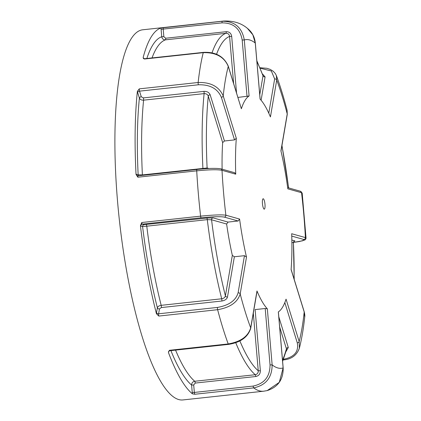 <?xml version="1.0" encoding="UTF-8"?>
<svg xmlns="http://www.w3.org/2000/svg" width="421" height="421" viewBox="0 0 421 421"><rect width="100%" height="100%" fill="white"/><g stroke="black" fill="none" stroke-linecap="round" stroke-linejoin="round"><path stroke-width="0.63" d="M260.189 68.17L271.35 71.002L274.65 78.916A1.742 1.305 9.7 0 1 276.734 80.037L270.429 116.933A109.613 25.776 83.8 0 0 260.078 99.088L255.273 43.053L252.837 34.78L247.348 28.302C241.075 23.029 233.129 20.613 223.514 21.05L142.814 29.78A186.166 43.773 83.8 0 0 119.311 219.573A186.166 43.773 83.8 0 0 182.851 399.95L263.551 391.22A186.166 43.773 -96.2 0 1 253.705 387.888A1.742 0.41 -96.2 0 1 253.184 386.068C264.367 383.668 269.987 376.621 270.04 364.918L272.14 364.854C272.05 377.595 265.904 385.273 253.705 387.888L194.86 394.251A1.742 0.41 -96.2 0 1 194.339 392.435L253.184 386.068M276.334 75.501L276.734 80.037A165.285 38.864 -96.2 0 1 287.222 113.965A1.742 1.305 9.7 0 1 287.259 114.438L287.106 110.328C283.796 97.535 280.207 85.926 276.334 75.501L275.297 73.496L273.24 71.26L270.24 69.412L266.898 68.297L260.015 67.76M256.91 61.545A170.505 40.095 -96.2 0 1 263.009 75.775L256.842 60.729M259.757 94.788L263.009 75.775A1.742 1.305 -170.3 0 0 265.093 76.896L261.104 100.245M291.116 269.393L304.178 311.635C304.793 314.282 304.972 316.06 304.72 316.971L304.199 311.966L291.1 269.608A109.613 25.776 83.8 0 0 291.679 233.729L305.399 237.591A1.742 1.684 105.7 0 1 303.862 239.502L302.646 240.791L293.537 242.412L299.442 241.522L304.957 239.954L305.872 238.949L306.035 238.06L305.399 237.591A165.285 38.864 -96.2 0 0 301.547 192.707L287.832 188.845A109.613 25.776 83.8 0 0 280.923 150.855L287.222 113.965L287.106 110.328M263.551 391.22L267.167 390.604L279.27 382.352L283.128 367.949L278.323 311.914A109.613 25.776 83.8 0 0 286.054 299.157L299.152 341.515A1.742 1.079 162.8 0 1 297.273 342.831C298.936 351.703 294.263 357.197 283.254 359.308M264.977 204.311A5.22 1.226 -96.2 0 1 264.267 209.142A5.22 1.226 -96.2 0 1 262.488 204.085A5.22 1.226 -96.2 0 1 263.146 198.765A5.22 1.226 -96.2 0 1 264.977 204.311M152.028 57.93A173.984 40.911 -96.2 0 1 165.458 39.842C163.395 39.858 162.153 38.821 161.738 36.738L161.101 29.296L222.051 22.871C233.434 22.829 240.144 28.544 242.186 40.021L244.291 39.958L249.09 95.993A109.613 25.776 83.8 0 0 241.365 108.75L228.266 66.392C224.193 56.882 215.847 52.309 203.238 52.667A1.742 0.41 -96.2 0 1 203.427 52.372L144.582 58.735A1.742 0.41 -96.2 0 0 144.392 59.029L203.238 52.667A186.166 43.773 -96.2 0 0 198.144 82.495C210.726 82.111 219.083 86.594 223.219 95.941A165.285 38.864 -96.2 0 1 228.266 66.392A1.742 1.079 -17.2 0 0 228.245 66.06L241.365 108.75M138.567 175.762A1.742 1.684 105.7 0 1 138.156 174.783L142.387 174.915A173.984 40.911 -96.2 0 1 143.593 100.166C141.498 100.245 140.098 99.551 139.393 98.088L137.656 92.467A1.742 1.079 162.8 0 1 139.53 91.152L198.375 84.784C209.937 84.458 217.589 88.615 221.346 97.262A1.742 1.079 -17.2 0 0 223.219 95.941L236.318 138.299A109.613 25.776 83.8 0 0 235.739 174.178L222.02 170.316C217.778 169.431 209.342 169.61 196.718 170.847A1.742 0.41 -96.2 0 1 196.97 169.447A1.742 0.41 -96.2 0 1 197.007 169.452M246.495 257.052L244.454 255.679L234.365 256.768L227.487 297.026C226.851 299.136 224.972 300.468 221.856 301.02L161.332 307.567L159.454 308.898A1.742 1.305 9.7 0 1 157.37 307.772C157.833 306.493 159.106 305.678 161.18 305.33A173.984 40.911 -96.2 0 1 146.782 226.188L142.598 226.572L140.777 226.056A1.742 1.684 105.7 0 1 142.309 224.151L201.154 217.783C212.726 216.647 220.451 216.42 224.335 217.104A1.742 1.684 -74.3 0 0 225.867 215.199L239.586 219.062A109.613 25.776 83.8 0 0 246.495 257.052L240.196 293.942A1.742 1.305 -170.3 0 0 238.107 292.821C235.76 300.562 228.877 305.43 217.462 307.43A1.742 0.41 -96.2 0 0 217.625 309.698C230.076 307.53 237.602 302.278 240.196 293.942A165.285 38.864 -96.2 0 0 250.684 327.864L256.984 290.974A109.613 25.776 83.8 0 0 267.34 308.819L272.14 364.854A165.285 38.864 -96.2 0 0 283.128 367.949L283.18 367.986C283.312 379.568 277.971 387.11 267.167 390.604M294.211 279.397L293.4 242.828A170.505 40.095 -96.2 0 1 294.095 279.012M168.732 351.246L168.637 351.814A3.479 0.816 -96.2 0 1 168.426 352.482A186.166 43.773 83.8 0 0 192.413 393.835L194.86 394.251M168.426 352.482L169.368 350.309L228.214 343.946C240.638 341.784 248.127 336.421 250.684 327.864A1.742 1.305 -170.3 0 1 250.716 328.343C247.98 337.1 240.586 342.447 228.54 344.389A1.742 0.41 -96.2 0 1 228.214 343.946A186.166 43.773 -96.2 0 1 217.625 309.698L158.78 316.066A1.742 0.41 -96.2 0 1 158.617 313.792L217.462 307.43M140.777 226.056A3.479 0.816 -96.2 0 1 140.43 225.703A186.166 43.773 83.8 0 0 156.444 313.74L158.78 316.066M140.43 225.703L141.761 222.52L200.606 216.152C213.2 214.905 221.62 214.584 225.867 215.199A165.285 38.864 -96.2 0 1 222.02 170.316A1.742 1.684 -74.3 0 0 220.809 168.821C216.173 168.063 208.227 168.274 196.97 169.447L138.125 175.81A1.742 0.41 -96.2 0 1 138.167 175.815L196.933 169.458M137.656 92.467A3.479 0.816 -96.2 0 1 137.378 91.299A186.166 43.773 83.8 0 0 136.036 174.441L137.877 177.215L196.718 170.847A186.166 43.773 -96.2 0 0 200.606 216.152A1.742 0.41 -96.2 0 0 201.154 217.783M137.378 91.299L139.298 88.857L198.144 82.495A1.742 0.41 -96.2 0 0 198.375 84.784M161.101 29.296A3.479 0.816 -96.2 0 1 161.054 27.997A186.166 43.773 83.8 0 0 143.14 57.551L144.392 59.029M161.054 27.997L222.272 21.261C234.671 21.192 242.007 27.423 244.291 39.958A165.285 38.864 -96.2 0 1 255.273 43.053L255.279 43.126M249.09 95.993L237.944 97.419M236.318 138.299L234.529 139.904L224.44 140.993L222.662 142.619A109.613 25.776 83.8 0 0 222.114 169.189M239.586 219.062L238.144 220.993L228.056 222.083L226.624 224.019A109.613 25.776 83.8 0 0 232.329 255.379L234.365 256.768M256.984 290.974L257.031 291.364M260.357 370.738C260.346 373.932 258.815 375.864 255.763 376.521L195.233 383.068L193.702 384.994L191.602 385.057C191.655 382.957 192.697 381.689 194.728 381.263L255.258 374.716C257.294 374.258 258.294 372.953 258.252 370.801L260.357 370.738L255.115 309.593L265.204 308.504L267.34 308.819M304.178 311.635A1.742 1.079 162.8 0 1 304.199 311.966A165.285 38.864 -96.2 0 1 299.152 341.515L299.347 348.309C296.726 355.308 291.49 359.171 283.638 359.902A1.742 0.41 -96.2 0 1 283.338 359.539M302.178 193.055L301.547 192.707A1.742 1.684 105.7 0 0 300.336 191.218L302.178 193.055L306.035 238.06M282.612 361.344L286.459 349.914L286.417 348.814A170.505 40.095 -96.2 0 1 282.517 360.223M278.791 316.766L288.29 347.499A1.742 1.079 -17.2 0 0 286.417 348.814L279.665 326.985M161.332 307.567A1.742 0.41 83.8 0 0 161.18 305.33L221.704 298.784C223.793 298.4 225.025 297.437 225.403 295.9A170.505 40.095 -96.2 0 1 211.558 219.778L207.306 219.641A1.742 0.41 83.8 0 0 206.764 218.057L144.129 224.661A1.742 1.684 105.7 0 0 142.598 226.572A177.467 41.732 -96.2 0 0 157.37 307.772L156.533 312.671A1.742 1.305 9.7 0 0 158.617 313.792L159.454 308.898M227.487 297.026A1.742 1.305 9.7 0 1 225.403 295.9L232.329 255.379M226.624 224.019L211.558 219.778A1.742 1.684 105.7 0 1 213.089 217.873L228.056 222.083M142.393 175.352A1.742 0.41 83.8 0 0 142.387 174.915L207.116 167.99A170.505 40.095 -96.2 0 1 208.274 96.093C207.616 94.404 206.227 93.578 204.117 93.62A1.742 0.41 83.8 0 0 203.885 91.362L143.356 97.909L141.267 96.772A1.742 1.079 162.8 0 0 139.393 98.088A177.467 41.732 -96.2 0 0 138.156 174.783L136.336 174.273A1.742 1.684 105.7 0 0 137.546 175.762L138.125 175.81A1.742 0.41 -96.2 0 0 137.877 177.215M207.279 168.595A1.742 1.684 105.7 0 1 207.116 167.99L208.958 168.511M222.662 142.619L208.274 96.093A1.742 1.079 162.8 0 1 210.153 94.778L224.44 140.993M216.536 54.293A170.505 40.095 -96.2 0 1 229.587 36.448C229.261 34.348 228.061 33.296 225.988 33.296A1.742 0.41 83.8 0 0 226.198 31.691L165.674 38.237L163.843 36.674L161.738 36.738A177.467 41.732 -96.2 0 0 146.845 58.493M233.613 83.416L229.587 36.448L231.692 36.385L236.534 92.857M220.809 168.821L234.613 172.71L235.739 174.178M291.848 240.049L294.932 240.917A1.742 1.684 -74.3 0 0 293.4 242.828L291.885 242.396M262.572 74.054L265.093 76.896M274.65 78.916L268.793 113.191M222.051 22.871A1.742 0.41 -96.2 0 1 222.272 21.261A186.166 43.773 -96.2 0 1 223.514 21.05M192.413 393.835A3.479 0.816 -96.2 0 1 192.239 392.498L191.602 385.057A177.467 41.732 -96.2 0 1 170.915 350.619M281.907 145.766A170.505 40.095 -96.2 0 1 288.569 187.903M242.186 40.021L247.022 96.435M141.267 96.772L139.53 91.152A1.742 0.41 -96.2 0 1 139.298 88.857M221.346 97.262L234.529 139.904M203.885 91.362C207.032 91.273 209.121 92.409 210.153 94.778M163.843 36.674L163.206 29.233A1.742 0.41 -96.2 0 1 163.427 27.628M144.129 224.661L142.309 224.151A1.742 0.41 -96.2 0 1 141.761 222.52M224.335 217.104L238.144 220.993M206.764 218.057L213.089 217.873M244.454 255.679L238.107 292.821M228.54 344.389L169.695 350.751A1.742 0.41 -96.2 0 1 169.368 350.309M265.204 308.504L270.04 364.918M193.702 384.994L194.339 392.435L192.239 392.498M284.822 302.567L297.273 342.831M288.29 347.499L285.975 351.64M291.753 236.092L303.862 239.502M294.932 240.917L294.247 241.359M253.31 313.161L258.252 370.801A170.505 40.095 -96.2 0 1 239.865 340.931M255.763 376.521A1.742 0.41 83.8 0 0 255.258 374.716A173.984 40.911 -96.2 0 1 235.739 342.731M195.233 383.068A1.742 0.41 83.8 0 0 194.728 381.263A173.984 40.911 -96.2 0 1 175.562 350.119M168.637 351.814A1.742 1.305 9.7 0 1 168.589 351.456M221.856 301.02A1.742 0.41 83.8 0 0 221.704 298.784A173.984 40.911 -96.2 0 1 207.306 219.641L146.782 226.188A1.742 0.41 83.8 0 0 146.24 224.603M156.444 313.74A3.479 0.816 -96.2 0 1 156.533 312.671M138.093 175.82A1.742 1.684 105.7 0 1 137.546 175.762M202.917 168.895A1.742 0.41 83.8 0 0 202.911 168.368A173.984 40.911 -96.2 0 1 204.117 93.62L143.593 100.166A1.742 0.41 83.8 0 0 143.356 97.909M136.036 174.441A3.479 0.816 -96.2 0 1 136.336 174.273M212.026 52.867A173.984 40.911 -96.2 0 1 225.988 33.296L165.458 39.842A1.742 0.41 83.8 0 0 165.674 38.237M226.198 31.691C229.298 31.675 231.129 33.243 231.692 36.385M143.14 57.551A3.479 0.816 -96.2 0 1 143.477 58.372M281.959 145.456L288.669 187.929M257.036 291.364L250.716 328.343M278.37 311.882L283.18 367.986M283.638 359.902L283.175 359.95M304.72 316.971C303.478 328.659 301.689 339.105 299.347 348.309M287.669 187.65L300.336 191.218M287.259 114.438L280.986 151.139M169.695 350.751L168.6 351.34M143.498 58.703L143.314 58.235L144.582 58.735M228.245 66.06C223.798 56.309 215.526 51.746 203.427 52.372M260.131 99.145L255.326 43.084C254.705 36.974 252.042 32.049 247.348 28.307M293.916 241.412L294.384 241.286C294.116 241.17 293.821 241.686 293.505 242.833"/></g></svg>
